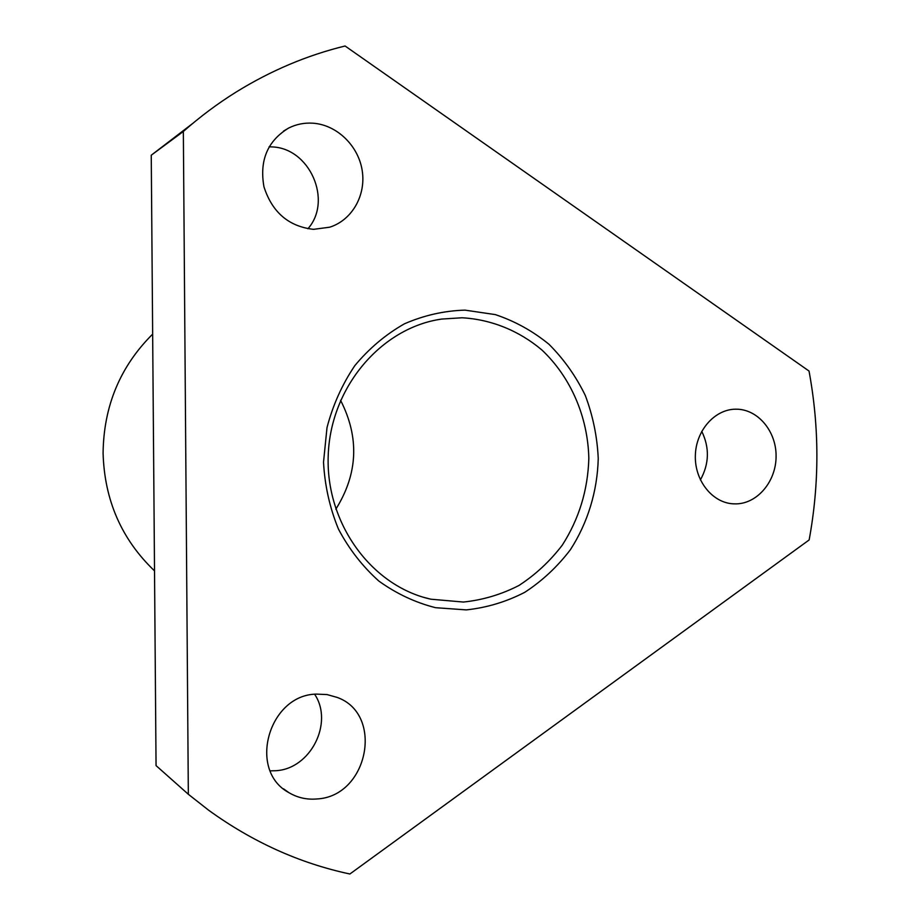<?xml version="1.0" encoding="UTF-8"?>
<svg xmlns="http://www.w3.org/2000/svg" width="920" height="920" viewBox="0 0 920 920"><rect width="100%" height="100%" fill="white"/><g stroke="black" fill="none" stroke-linecap="round" stroke-linejoin="round"><path stroke-width="1.38" d="M463.404 602.048L430.928 599.207C371.588 586.201 325.358 523.204 328.233 455.032C330.636 386.848 381.581 327.531 441.761 319.056L462.116 317.768C491.487 319.47 519.179 330.797 541.914 350.014C570.906 377.338 587.891 417.036 588.834 458.413C587.88 490.038 579.048 518.938 562.316 545.1C550.022 561.2 535.566 574.655 518.96 585.465C501.4 594.481 482.885 600.012 463.404 602.048M152.651 334.121C120.163 366.436 103.638 406.134 103.086 453.192C104.454 500.216 121.601 539.442 154.514 570.86M736.218 503.884L732.906 503.815C712.057 502.55 694.565 480.355 695.347 455.561C695.853 430.767 714.495 409.434 735.39 409.193L736.081 409.193C757.7 409.032 776.227 431.008 776.089 456.021C776.273 481.022 757.815 503.447 736.218 503.884M270.227 770.856L275.781 770.718C310.672 768.936 333.822 722.763 314.64 694.255M317.009 798.951C306.866 799.848 297.493 797.744 288.88 792.637C247.273 770.454 268.72 694.749 316.365 694.106L327.037 694.565L337.168 697.418C384.307 714.15 368.218 796.398 317.009 798.951M307.901 228.769C332.844 200.767 309.775 147.729 271.676 146.901L269.1 146.809M313.524 229.344C288.696 226.504 272.182 212.324 263.959 186.817C259.29 160.482 267.524 140.886 288.65 128.052C296.24 124.257 304.313 122.636 312.869 123.188C336.823 124.775 358.305 145.624 362.181 170.43C366.217 195.224 352.13 220.11 329.716 227.194L313.524 229.344M466.313 609.891L435.585 607.694C415.311 602.554 396.405 593.676 378.856 581.06C362.56 566.478 349.082 549.148 338.445 529.069C329.751 507.84 324.783 485.541 323.518 462.197L327.002 427.616C332.879 405.087 342.159 384.422 354.844 365.608C369.196 348.369 385.744 334.431 404.501 323.782C424.062 315.307 444.222 310.753 464.968 310.132L495.339 314.605C514.901 321.149 532.784 331.039 548.964 344.264C563.822 359.122 575.943 376.211 585.316 395.508C592.905 415.69 597.218 436.666 598.241 458.447C597.425 491.119 587.799 522.767 570.389 549.723C557.474 566.685 542.271 580.876 524.803 592.296C506.322 601.83 486.829 607.694 466.313 609.891M335.846 509.185C357.972 473.777 359.547 437.471 340.561 400.292M700.384 479.906C709.228 463.933 709.688 447.729 701.753 431.308M151.248 155.215L183.344 131.48C200.1 116.679 217.73 103.511 236.233 91.988C270.917 70.564 307.199 55.234 345.092 46L809.025 371.036C819.456 427.294 819.501 483.598 809.151 539.936L349.876 874C299.609 863.259 252.471 841.961 208.472 810.094L188.335 794.27L156.055 765.601L151.248 155.215L192.671 123.475M188.335 794.27L183.344 131.48M424.097 597.448L430.928 599.207M437.391 319.78L441.761 319.056M288.88 792.637L283.544 788.842M288.65 128.052L283.464 131.135"/></g></svg>
